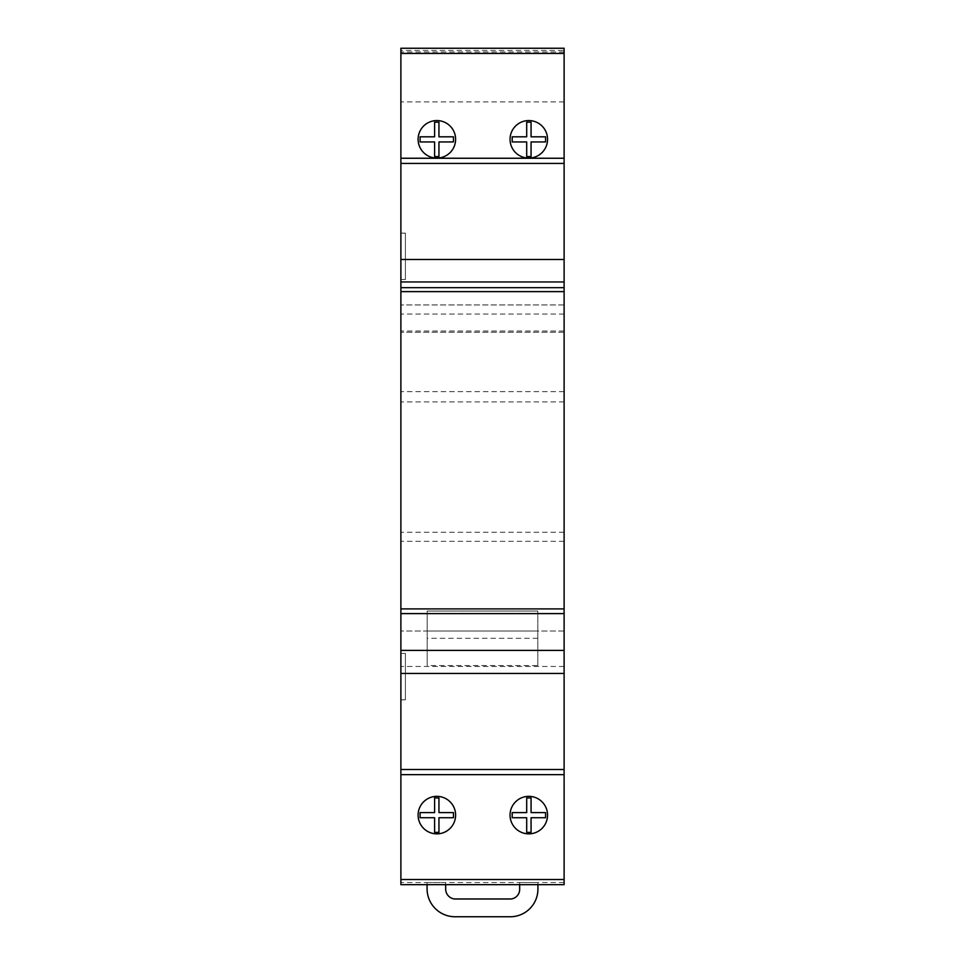 <?xml version="1.0" encoding="UTF-8"?>
<svg xmlns="http://www.w3.org/2000/svg" width="965" height="965" viewBox="0 0 965 965"><rect width="100%" height="100%" fill="white"/><g stroke="black" fill="none" stroke-linecap="round" stroke-linejoin="round"><path stroke-width="0.72" stroke-dasharray="4.83 3.62" d="M454.467 916.75L510.871 916.75A27.671 27.671 0 0 0 537.927 889.042L537.927 882.541L519.677 882.541L519.677 889.115A9.638 9.638 0 0 1 510.871 898.982L454.467 898.982A10.036 10.036 0 0 1 445.661 889.115L445.661 882.541L427.073 882.541L427.073 889.115A28.009 28.009 0 0 0 454.467 916.75M427.073 884.664L427.073 882.541L445.661 882.541L445.661 884.664M519.677 884.664L519.677 882.541L537.927 882.541L537.927 884.664M427.181 631.014L427.181 665.561L427.181 611.026L427.181 631.014L537.819 631.014L427.181 631.014M537.819 665.561L537.819 611.026L537.819 665.561L427.181 665.561M537.819 638.287L427.181 638.287M537.819 611.026L427.181 611.026L537.819 611.026M564.115 50.409L564.115 884.664L400.885 884.664L400.885 48.286L400.885 884.664L400.885 48.286L564.115 48.286L564.115 50.409L400.885 50.409M564.115 884.664L564.115 48.286L400.885 48.286L564.115 48.286L564.115 884.664L400.885 884.664M564.115 882.541L400.885 882.541M564.115 666.477L400.885 666.477M564.115 631.014L400.885 631.014L564.115 631.014M564.115 541.317L400.885 541.317M564.115 532.234L400.885 532.234M564.115 401.923L400.885 401.923M564.115 391.621L400.885 391.621M564.115 304.952L400.885 304.952L564.115 304.952M564.115 314.047L400.885 314.047M564.115 332.225L400.885 332.225L564.115 332.225M564.115 331.007L400.885 331.007M564.115 101.928L400.885 101.928M564.115 51.953L400.885 51.953M436.868 833.856A18.745 18.745 0 0 0 455.613 815.099A18.745 18.745 0 0 0 436.868 796.354A18.745 18.745 0 0 0 418.11 815.099A18.745 18.745 0 0 0 436.868 833.856M510.051 815.099A18.745 18.745 0 0 0 528.808 833.856A18.745 18.745 0 0 0 547.553 815.099A18.745 18.745 0 0 0 528.808 796.354A18.745 18.745 0 0 0 510.051 815.099M455.613 139.322A18.745 18.745 0 0 0 436.868 120.565A18.745 18.745 0 0 0 418.11 139.322A18.745 18.745 0 0 0 436.868 158.067A18.745 18.745 0 0 0 455.613 139.322M528.808 120.565A18.745 18.745 0 0 0 510.051 139.322A18.745 18.745 0 0 0 528.808 158.067A18.745 18.745 0 0 0 547.553 139.322A18.745 18.745 0 0 0 528.808 120.565M545.575 136.813L531.064 136.813L531.064 122.181L526.697 122.181L526.697 136.813L512.198 136.813L512.198 141.939L526.697 141.939L526.697 156.571L531.064 156.571L531.064 141.939L545.575 141.939L545.575 136.813M438.942 136.813L438.942 122.181L434.6 122.181L434.6 136.813L420.089 136.813L420.089 141.939L434.6 141.939L434.6 156.571L438.942 156.571L438.942 141.939L453.454 141.939L453.454 136.813L438.942 136.813M526.697 817.729L526.697 832.373L531.064 832.373L531.064 817.729L545.575 817.729L545.575 812.614L531.064 812.614L531.064 797.971L526.697 797.971L526.697 812.614L512.198 812.614L512.198 817.729L526.697 817.729M434.6 817.729L434.6 832.373L438.942 832.373L438.942 817.729L453.454 817.729L453.454 812.614L438.942 812.614L438.942 797.971L434.6 797.971L434.6 812.614L420.089 812.614L420.089 817.729L434.6 817.729M400.885 653.438L405.409 653.438L405.409 699.806L405.409 653.438L400.885 653.438L400.885 699.806L400.885 653.438M400.885 699.806L405.409 699.806L400.885 699.806M405.409 233.132L405.409 279.5L405.409 233.132L400.885 233.132L400.885 279.5L400.885 233.132L405.409 233.132M400.885 279.5L405.409 279.5L400.885 279.5M400.885 158.248L564.115 158.284L400.885 158.284M400.885 259.488L564.115 259.501L400.885 259.501M564.115 291.623L400.885 291.623M564.115 608.903L400.885 608.903M564.115 774.654L400.885 774.654M564.115 332.237L400.885 332.237"/><path stroke-width="1.45" d="M537.927 884.664L537.927 889.042A27.671 27.671 0 0 1 510.871 916.75L454.467 916.75A28.009 28.009 0 0 1 427.073 889.115L427.073 884.664M445.661 884.664L445.661 889.115A10.036 10.036 0 0 0 454.467 898.982L510.871 898.982A9.638 9.638 0 0 0 519.677 889.115L519.677 884.664M436.868 796.354A18.745 18.745 0 0 1 455.613 815.099A18.745 18.745 0 0 1 436.868 833.856A18.745 18.745 0 0 1 418.11 815.099A18.745 18.745 0 0 1 436.868 796.354M547.553 815.099A18.745 18.745 0 0 1 528.808 833.856A18.745 18.745 0 0 1 510.051 815.099A18.745 18.745 0 0 1 528.808 796.354A18.745 18.745 0 0 1 547.553 815.099M418.11 139.322A18.745 18.745 0 0 1 436.868 120.565A18.745 18.745 0 0 1 455.613 139.322A18.745 18.745 0 0 1 436.868 158.067A18.745 18.745 0 0 1 418.11 139.322M528.808 158.067A18.745 18.745 0 0 1 510.051 139.322A18.745 18.745 0 0 1 528.808 120.565A18.745 18.745 0 0 1 547.553 139.322A18.745 18.745 0 0 1 528.808 158.067M526.697 136.813L512.198 136.813L512.198 141.939L526.697 141.939L526.697 156.571L531.064 156.571L531.064 141.939L545.575 141.939L545.575 136.813L531.064 136.813L531.064 122.181L526.697 122.181L526.697 136.813M420.089 136.813L420.089 141.939L434.6 141.939L434.6 156.571L438.942 156.571L438.942 141.939L453.454 141.939L453.454 136.813L438.942 136.813L438.942 122.181L434.6 122.181L434.6 136.813L420.089 136.813M545.575 817.729L545.575 812.614L531.064 812.614L531.064 797.971L526.697 797.971L526.697 812.614L512.198 812.614L512.198 817.729L526.697 817.729L526.697 832.373L531.064 832.373L531.064 817.729L545.575 817.729M453.454 817.729L453.454 812.614L438.942 812.614L438.942 797.971L434.6 797.971L434.6 812.614L420.089 812.614L420.089 817.729L434.6 817.729L434.6 832.373L438.942 832.373L438.942 817.729L453.454 817.729M400.885 48.286L400.885 884.664L564.115 884.664L564.115 879.513L400.885 879.513M564.115 879.513L564.115 53.437L400.885 53.437M564.115 53.437L564.115 48.286M564.115 163.435L400.885 163.435M564.115 158.248L400.885 158.248M400.885 259.501L564.115 259.488M564.115 281.961L400.885 281.961M564.115 287.679L400.885 287.679M564.115 291.623L400.885 291.623M564.115 608.903L400.885 608.903M564.115 613.595L400.885 613.595M564.115 673.449L400.885 673.449L564.115 673.449M564.115 769.503L400.885 769.503M564.115 774.654L400.885 774.654M564.115 650.398L400.885 650.398M564.115 48.25L400.885 48.25"/></g></svg>
